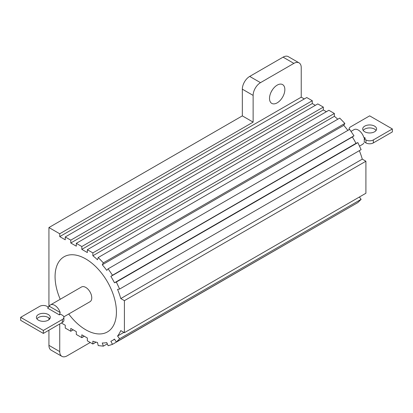 <?xml version="1.0" encoding="UTF-8"?>
<svg xmlns="http://www.w3.org/2000/svg" width="413" height="413" viewBox="0 0 413 413"><rect width="100%" height="100%" fill="white"/><g stroke="black" fill="none" stroke-linecap="round" stroke-linejoin="round"><path stroke-width="0.62" d="M363.203 130.446A6.944 4.006 180 0 1 364.741 129.099A6.944 4.006 180 0 1 376.093 130.446M364.741 126.125A6.944 4.006 180 0 1 372.304 125.253A6.944 4.006 180 0 1 376.589 128.959A6.944 4.006 180 0 1 374.555 131.788A6.944 4.006 180 0 1 366.992 132.661A6.944 4.006 180 0 1 362.707 128.959A6.944 4.006 180 0 1 364.741 126.125M349.228 129.615A5.204 3.005 0 0 1 349.104 128.959A5.204 3.005 0 0 1 350.627 126.832L369.65 115.852L392.35 128.959L392.35 131.933L373.331 142.913A5.204 3.005 180 0 1 365.964 142.913L364.168 141.876A8.503 4.91 -120 0 0 364.312 140.472A8.503 4.91 -120 0 0 364.168 138.902L365.397 138.195L364.442 138.226L363.76 137.245A8.503 4.91 -120 0 0 354.044 129.636L350.998 131.396M49.797 318.831A6.944 4.006 0 0 0 38.445 317.483A6.944 4.006 0 0 0 36.907 318.831M48.259 320.178A6.944 4.006 0 0 0 50.293 317.344A6.944 4.006 0 0 0 46.008 313.637A6.944 4.006 0 0 0 38.445 314.51A6.944 4.006 0 0 0 36.411 317.344A6.944 4.006 0 0 0 40.696 321.046A6.944 4.006 0 0 0 48.259 320.178M63.824 316.833L90.003 301.717A8.503 4.91 -120 0 0 91.763 297.825A8.503 4.91 -120 0 0 88.052 289.265A8.503 4.91 -120 0 0 81.5 286.989L50.453 304.913A8.503 4.91 -120 0 0 49.24 306.219L60.164 312.522A8.503 4.91 -120 0 0 50.453 304.913M60.164 312.522L59.348 314.887L47.603 308.108L49.24 306.219M48.558 307.241L47.036 306.358A5.204 3.005 0 0 0 39.669 306.358L20.65 317.344L43.35 330.446L62.373 319.466A5.204 3.005 0 0 0 63.896 317.344A5.204 3.005 0 0 0 62.373 315.217L60.577 314.179L59.348 314.887M116.43 312.063A43.386 25.048 -120 0 0 97.489 268.404A43.386 25.048 -120 0 0 64.056 256.778A43.386 25.048 -120 0 0 55.074 276.638A43.386 25.048 -120 0 0 60.226 299.27A43.386 25.048 60 0 1 64.056 256.778A43.386 25.048 60 0 1 85.749 258.925A43.386 25.048 60 0 1 114.091 297.159A43.386 25.048 60 0 1 107.442 331.923A43.386 25.048 -120 0 0 116.43 312.063M68.728 313.999A43.386 25.048 -120 0 0 107.442 331.923A43.386 25.048 60 0 1 85.749 329.775A43.386 25.048 60 0 1 68.728 313.999M63.896 317.344L63.896 320.318A5.204 3.005 180 0 1 62.373 322.445L62.373 319.466M20.65 317.344L20.65 320.318L43.35 333.425L62.373 322.445M43.35 330.446L43.35 333.425M359.491 146.13L362.547 144.364A8.503 4.91 -120 0 0 363.76 143.058M365.964 142.913L365.964 139.94L364.168 138.902M392.35 128.959L373.331 139.94L373.331 142.913M365.964 139.94A5.204 3.005 0 0 0 373.331 139.94M277.185 85.135A10.846 6.262 120 0 0 270.097 94.696A10.846 6.262 120 0 0 271.759 103.384A10.846 6.262 120 0 0 277.185 102.847A10.846 6.262 120 0 0 284.268 93.292A10.846 6.262 120 0 0 282.606 84.598A10.846 6.262 120 0 0 277.185 85.135M293.87 63.385L283.075 57.149L249.695 76.42L260.495 82.657L293.87 63.385A10.413 6.014 120 0 1 299.079 62.869A10.413 6.014 120 0 1 301.237 67.639L301.237 97.179L304.304 98.95M48.935 306.735L48.935 227.542L59.735 233.773L59.735 236.608L65.254 239.798L65.254 236.964L306.756 97.535L312.28 100.726L312.28 103.555L315.346 105.33M65.254 236.964L70.778 240.154L70.778 242.989L76.302 246.174L76.302 243.34L317.803 103.911L323.322 107.101L323.322 109.935L326.389 111.706M76.302 243.34L81.82 246.53L81.82 249.364L87.344 252.549L87.344 249.715L328.846 110.286L334.37 113.477L334.37 116.311A53.282 30.763 60 0 1 337.772 119.223M347.865 130.405A53.282 30.763 60 0 0 343.771 125.361L344.85 123.435L339.734 118.087L98.232 257.516L103.348 262.864L102.274 264.79A53.282 30.763 60 0 1 106.766 270.376L108.134 268.811L112.496 275.244L110.86 276.411A53.282 30.763 60 0 1 114.478 282.786L116.347 282.033L119.62 289.059L117.55 289.384A53.282 30.763 60 0 1 120.782 298.563L124.406 300.659L124.406 332.682L120.782 330.591A53.282 30.763 -120 0 1 117.55 336.043L119.62 338.758L116.347 342L114.478 339.088A53.282 30.763 -120 0 1 112.393 340.498A53.282 30.763 -120 0 1 110.86 341.283L112.496 344.344L108.134 345.738L106.766 342.594A53.282 30.763 -120 0 1 102.274 342.991L103.348 346.156L98.232 345.598L97.468 342.465A53.282 30.763 -120 0 1 92.868 341.184L92.868 344.019L87.344 340.828L87.344 337.994L81.82 334.809L81.82 337.643L76.302 334.453L76.302 331.618L70.778 328.428L70.778 331.262L65.254 328.077L65.254 325.243L61.392 323.012M119.62 289.059L361.122 149.63L357.849 142.604L355.975 143.357A53.282 30.763 60 0 0 352.361 136.982L353.993 135.815L349.635 129.383L108.134 268.811M359.341 150.657A53.282 30.763 60 0 1 362.284 159.134L120.782 298.563M124.406 332.682L365.908 193.253L365.908 161.23L362.284 159.134M359.367 197.027L361.122 199.329L357.849 202.571L116.347 342M353.946 204.822L112.496 344.344M48.935 345.361L59.735 351.597A10.413 6.014 120 0 0 61.893 356.362L51.093 350.131A10.413 6.014 -60 0 1 48.935 345.361L48.935 330.199M48.935 319.724L48.935 317.938M59.735 351.597L59.735 323.968M87.344 249.715L92.868 252.906L92.868 255.74A53.282 30.763 60 0 1 97.468 259.772L98.232 257.516M260.495 82.657A10.413 6.014 120 0 0 253.133 95.408L242.333 89.172A10.413 6.014 -60 0 1 249.695 76.42M48.935 227.542L242.333 115.883L253.133 122.119L253.133 95.408M253.133 122.119L59.735 233.773M301.237 97.179L59.735 236.608M312.28 100.726L70.778 240.154M312.28 103.555L70.778 242.989M323.322 107.101L81.82 246.53M323.322 109.935L81.82 249.364M334.37 113.477L92.868 252.906M334.37 116.311L92.868 255.74M344.85 123.435L103.348 262.864M343.771 125.361L102.274 264.79M353.993 135.815L112.496 275.244M352.361 136.982L110.86 276.411M355.975 143.357L114.478 282.786M357.849 142.604L116.347 282.033M365.908 161.23L124.406 300.659M123.89 332.382L117.55 336.043M361.122 199.329L119.62 338.758M107.318 343.864L103.348 346.156M96.09 342.155L92.868 344.019M84.278 336.223L81.82 337.643M73.235 329.848L70.778 331.262M90.23 342.496L67.097 355.851A10.413 6.014 120 0 1 61.893 356.362M271.274 91.753A10.846 6.262 120 0 0 272.291 89.993M242.333 115.883L242.333 89.172M283.075 57.149A10.413 6.014 -60 0 1 288.279 56.638L299.079 62.869M363.76 137.245L365.397 138.195M349.104 128.959L349.104 129.692M114.571 339.238L112.393 340.498"/></g></svg>
